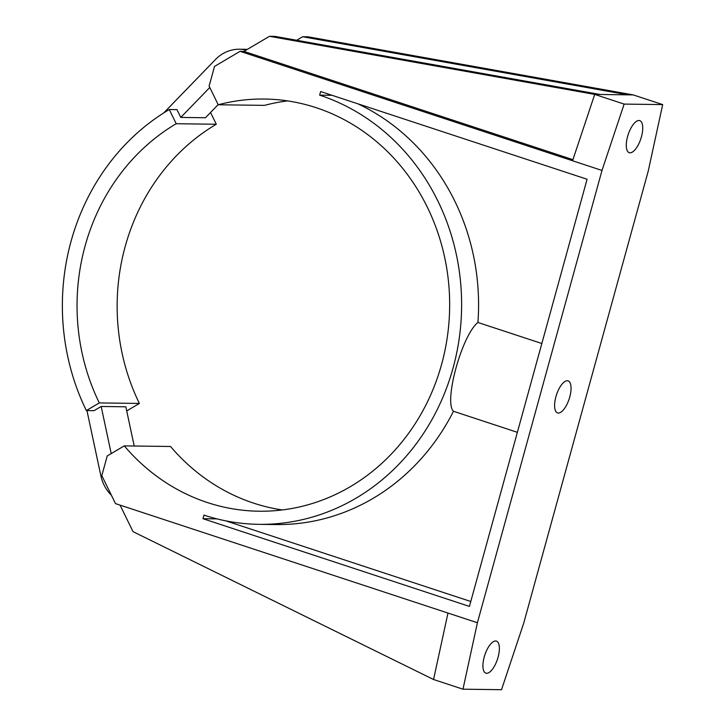 <?xml version="1.0" encoding="UTF-8"?>
<svg xmlns="http://www.w3.org/2000/svg" width="726" height="726" viewBox="0 0 726 726"><rect width="100%" height="100%" fill="white"/><g stroke="black" fill="none" stroke-linecap="round" stroke-linejoin="round"><path stroke-width="1.09" d="M495.595 640.985A16.861 6.67 108.2 0 0 484.496 656.05A16.861 6.67 108.2 0 0 485.866 673.156A16.861 6.67 108.2 0 0 486.692 673.292A16.861 6.67 108.2 0 0 497.791 658.228A16.861 6.67 108.2 0 0 496.412 641.122A16.861 6.67 108.2 0 0 495.595 640.985M638.962 120.498A16.861 6.67 108.2 0 0 627.863 135.562A16.861 6.67 108.2 0 0 629.233 152.669A16.861 6.67 108.2 0 0 630.059 152.805A16.861 6.67 108.2 0 0 641.158 137.74A16.861 6.67 108.2 0 0 639.778 120.634A16.861 6.67 108.2 0 0 638.962 120.498M567.278 380.742A16.861 6.67 108.2 0 0 556.18 395.806A16.861 6.67 108.2 0 0 557.55 412.912A16.861 6.67 108.2 0 0 558.376 413.049A16.861 6.67 108.2 0 0 569.474 397.984A16.861 6.67 108.2 0 0 568.095 380.878A16.861 6.67 108.2 0 0 567.278 380.742M477.409 622.736L115.498 503.617L101.812 475.621L107.239 455.937L124.273 445.882A206.111 187.852 -89.2 0 0 207.427 502.555A206.111 187.852 -89.2 0 0 259.1 511.222A206.111 187.852 -89.2 0 0 447.434 336.256A206.111 187.852 -89.2 0 0 316.191 107.702A206.111 187.852 -89.2 0 0 264.518 99.035A206.111 187.852 -89.2 0 0 218.236 104.762L209.106 86.104L214.533 66.411L240.079 51.328L601.99 170.447L477.409 622.736L462.97 689.192L501.521 689.7L523.664 623.344L648.245 171.055L662.684 104.598L624.133 104.09L601.99 170.447M124.273 445.882L170.528 446.49A206.111 187.852 -89.2 0 0 253.692 503.163A206.111 187.852 -89.2 0 0 282.251 509.951M287.632 100.905A206.111 187.852 -89.2 0 0 264.491 105.37L218.236 104.762M302.633 36.736L627.863 94.843L633.263 94.915L308.033 36.808L302.633 36.736L296.662 40.266M572.932 159.666L243.936 51.383L240.079 51.328M243.936 51.383L269.482 36.3L594.712 94.407L624.133 104.09M627.863 94.843L600.103 94.48L274.882 36.373L269.482 36.3M600.103 94.48L594.712 94.407L572.56 160.764M447.978 613.053L433.549 679.509L133.04 531.659L120.062 505.124M134.21 446.009L125.834 406.796L101.168 406.469L111.223 453.587M218.163 104.626L205.458 117.748L180.783 117.421L209.787 87.483M210.549 112.485L216.294 124.246A206.111 187.852 -89.2 0 0 139.392 403.447L99.299 402.921L86.358 410.562A222.22 202.536 90.8 0 1 169.267 109.535L176.981 109.635L180.783 117.421M163.731 112.929L215.568 59.432A37.471 34.158 90.8 0 1 239.435 49.223A37.471 34.158 90.8 0 1 246.187 50.058M517.375 432.315L453.469 411.279C443.559 401.796 461.99 334.904 477.926 322.48L541.841 343.507M357.691 103.745A219.225 199.804 90.8 0 1 477.926 322.48M332.045 95.297L319.649 95.142A219.225 199.804 90.8 0 1 459.249 338.243A219.225 199.804 90.8 0 1 258.928 524.335A219.225 199.804 90.8 0 1 203.97 515.115L202.981 518.709L469.423 606.41L587.08 179.249L320.638 91.549L319.649 95.142M453.469 411.279A219.225 199.804 90.8 0 1 275.889 524.562L258.928 524.335M225.777 520.851L470.775 601.491M217.029 518.89L202.981 518.709M101.168 406.469L94.062 410.662L86.358 410.562M111.387 495.205A37.471 34.158 -89.2 0 1 100.878 475.82L86.948 410.571M216.294 124.246L176.2 123.719A206.111 187.852 -89.2 0 0 99.299 402.921M139.392 403.447L126.723 410.925M169.267 109.535L176.2 123.719M433.549 679.509L462.97 689.192M633.263 94.915L662.684 104.598M247.412 49.332L239.435 49.223"/></g></svg>
